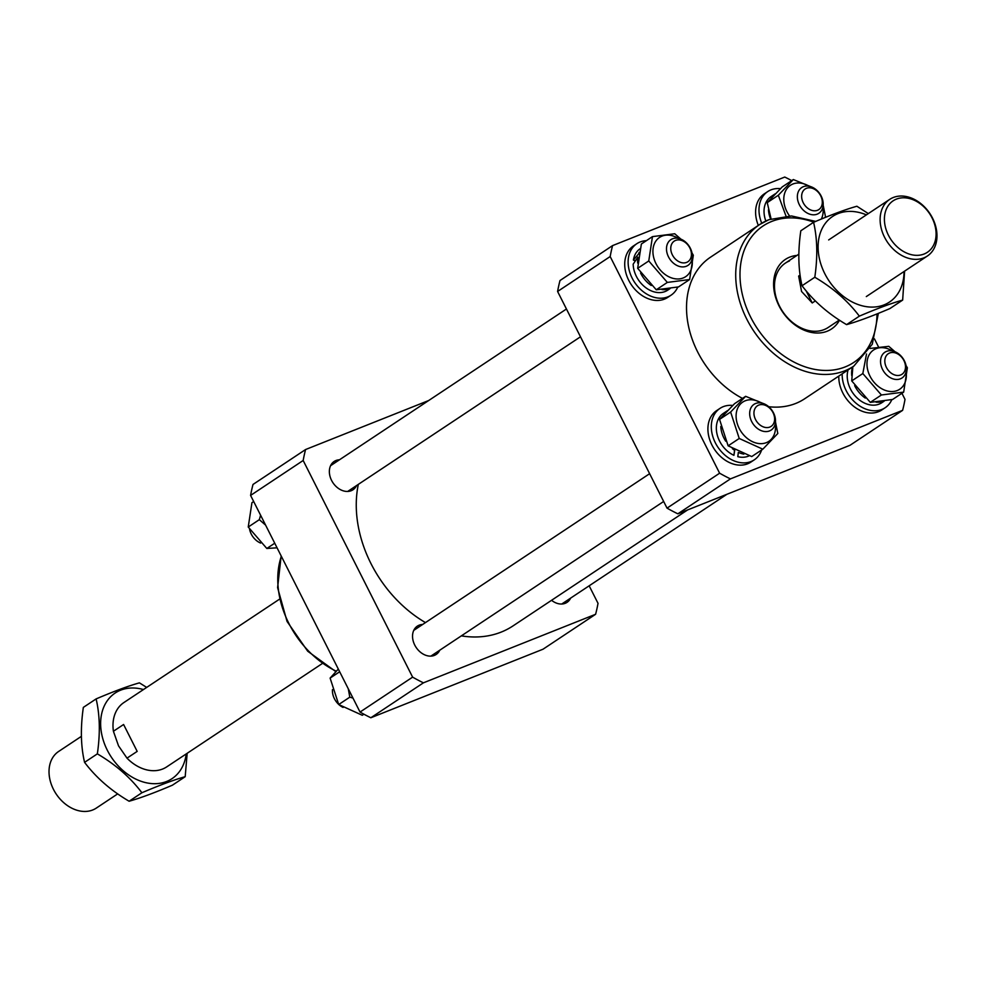 <?xml version="1.0" encoding="UTF-8"?>
<svg xmlns="http://www.w3.org/2000/svg" width="986" height="986" viewBox="0 0 986 986"><rect width="100%" height="100%" fill="white"/><g stroke="black" fill="none" stroke-linecap="round" stroke-linejoin="round"><path stroke-width="1.48" d="M687.575 509.947L513.028 625.9A112.835 84.895 -123.6 0 1 511.685 626.763A112.835 84.895 -123.6 0 1 461.349 635.871M425.471 622.597A112.835 84.895 -123.6 0 1 358.325 484.372M839.517 320.216A41.732 31.404 -123.6 0 1 827.192 331.222A41.732 31.404 -123.6 0 1 779.039 305.894A41.732 31.404 -123.6 0 1 789.761 257.112A41.732 31.404 -123.6 0 1 796.971 255.423M789.453 260.982A38.639 29.075 56.4 0 0 785.398 263.102A38.639 29.075 56.4 0 0 780.961 308.803A38.639 29.075 56.4 0 0 824.111 329.607A38.639 29.075 56.4 0 0 828.166 327.488L839.308 320.08M768.76 406.725A85.018 63.967 56.4 0 0 795.727 403.447A85.018 63.967 56.4 0 0 804.638 398.788L853.827 366.102A85.018 63.967 -123.6 0 1 844.916 370.773A85.018 63.967 -123.6 0 1 749.976 325.023A85.018 63.967 -123.6 0 1 759.738 224.488L710.561 257.161A85.018 63.967 56.4 0 0 688.807 327.562A85.018 63.967 56.4 0 0 742.495 398.406M612.589 245.6L559.999 280.529A179.304 134.909 56.4 0 0 557.595 291.474L610.174 256.545A179.304 134.909 56.4 0 1 612.589 245.6L784.757 177.049A179.304 134.909 56.4 0 1 791.721 180.611M730.429 478.888L902.609 410.349L850.031 445.278L677.85 513.817L730.429 478.888A179.304 134.909 56.4 0 1 719.62 473.206L610.174 256.545M719.62 473.206L667.029 508.135A179.304 134.909 56.4 0 0 677.85 513.817M667.029 508.135L557.595 291.474M902.609 410.349A179.304 134.909 56.4 0 0 905.012 399.392L901.931 393.278M874.446 338.876L878.551 346.998M81.382 736.357L58.63 751.468A34.005 25.587 56.4 0 0 53.454 789.342A34.005 25.587 56.4 0 0 96.271 808.113L117.679 793.89M888.435 235.247A30.911 23.257 56.4 0 0 924.116 254.006A30.911 23.257 56.4 0 0 932.053 217.881A30.911 23.257 56.4 0 0 896.385 199.123A30.911 23.257 56.4 0 0 888.435 235.247M932.546 218.14A34.005 25.587 -123.6 0 1 927.37 256.015A34.005 25.587 -123.6 0 1 884.553 237.244A34.005 25.587 -123.6 0 1 889.729 199.369A34.005 25.587 -123.6 0 1 932.546 218.14M815.311 300.915L812.242 302.949L801.569 291.499L798.648 276.068L800.09 275.106M322.175 663.615L166.671 766.911A38.639 29.075 56.4 0 1 126.997 758.148L137.177 751.394L123.595 724.5L113.415 731.255A38.639 29.075 56.4 0 1 123.916 702.537L279.408 599.241M126.997 758.148L118.517 745.835L113.415 731.255M798.648 276.068L801.014 280.727M806.117 290.821L812.242 302.949M820.007 194.599A12.362 9.305 56.4 0 0 805.476 188.782A12.362 9.305 56.4 0 0 803.935 203.991A12.362 9.305 56.4 0 0 818.466 209.808A12.362 9.305 56.4 0 0 820.007 194.599M800.225 206.296A15.456 11.635 -123.6 0 1 801.717 187.55A15.456 11.635 -123.6 0 1 820.327 194.55A15.456 11.635 -123.6 0 1 818.824 213.296A15.456 11.635 -123.6 0 1 800.225 206.296M904.026 271.52A51.395 38.676 -123.6 0 1 862.109 305.783A51.395 38.676 -123.6 0 1 818.109 248.078A51.395 38.676 -123.6 0 1 860.014 212.705A51.395 38.676 -123.6 0 1 866.398 214.874M902.658 300.089L889.89 308.569C872.105 316.161 857.672 321.51 846.58 324.628L859.348 316.149C877.133 308.556 891.566 303.207 902.658 300.089L904.618 271.125M868.321 213.592L856.883 206.247C845.865 209.34 831.432 214.689 813.573 222.306C817.369 238.427 817.788 256.742 814.806 277.251C833.01 287.937 847.849 300.903 859.348 316.149M846.58 324.628C828.388 313.942 813.536 300.989 802.037 285.743C798.241 269.72 797.834 251.405 800.805 230.786L813.573 222.306M802.037 285.743L814.806 277.251M789.539 215.922A23.578 17.736 -123.6 0 1 784.018 196.078A23.578 17.736 -123.6 0 1 809.186 186.255M822.916 206.924A23.578 17.736 -123.6 0 1 822.953 213.789A23.578 17.736 -123.6 0 1 821.326 219.065M824.69 217.684L825.492 216.71L823.162 205.15M812.538 187.377L793.323 179.551L778.324 195.253L785.978 216.008M771.089 218.88L767.231 202.623L782.231 186.909L793.323 179.551M767.231 202.623L778.324 195.253M775.156 193.872L771.064 196.596A24.884 18.722 56.4 0 0 764.273 207.972A24.884 18.722 56.4 0 0 765.839 221.024M775.144 193.897A24.884 18.722 56.4 0 0 771.262 197.989M768.464 209.735A24.884 18.722 56.4 0 0 770.608 219.04M780.419 188.646A30.911 23.257 56.4 0 0 767.724 191.58L764.335 193.835A30.911 23.257 56.4 0 0 755.905 207.972A30.911 23.257 56.4 0 0 758.333 225.424M767.724 191.58A30.911 23.257 56.4 0 0 759.294 205.717A30.911 23.257 56.4 0 0 761.747 223.218M692.049 259.022A23.578 17.736 -123.6 0 1 669.568 277.115A23.578 17.736 -123.6 0 1 653.151 248.176A23.578 17.736 -123.6 0 1 675.669 236.948A23.578 17.736 -123.6 0 1 678.306 238.353M680.932 239.154L674.732 233.756L652.461 236.628L648.763 260.957L667.337 282.415L689.621 279.543L693.318 255.214L691.987 252.971M689.621 279.543L678.528 286.914L656.257 289.785L637.671 268.328L641.368 243.998L652.461 236.628M656.257 289.785L667.337 282.415M637.671 268.328L648.763 260.957M637.695 263.077A24.884 18.722 56.4 0 1 637.819 257.149L633.16 264.199A24.884 18.722 56.4 0 0 650.735 290.636A24.884 18.722 56.4 0 0 667.732 290.155L670.135 288.553M640.604 273.073A24.884 18.722 56.4 0 0 651.241 285.496M661.951 289.588A24.884 18.722 56.4 0 0 669.235 288.701M640.013 248.817A24.884 18.722 56.4 0 0 633.406 260.082L638.94 253.439M639.162 252.404A24.884 18.722 56.4 0 0 638.78 253.365M633.406 260.082L635.218 260.908M646.385 240.658A30.911 23.257 56.4 0 0 636.857 243.678L633.456 245.933A30.911 23.257 56.4 0 0 625.753 272.382A30.911 23.257 56.4 0 0 646.569 298.019A30.911 23.257 56.4 0 0 667.67 297.439L671.059 295.184A30.911 23.257 56.4 0 0 677.764 287.074M636.857 243.678A30.911 23.257 56.4 0 0 629.154 270.127A30.911 23.257 56.4 0 0 649.959 295.775A30.911 23.257 56.4 0 0 671.059 295.184M775.23 423.709A23.578 17.736 -123.6 0 1 775.267 430.574A23.578 17.736 -123.6 0 1 752.749 441.802A23.578 17.736 -123.6 0 1 736.332 412.863A23.578 17.736 -123.6 0 1 761.5 403.04M762.819 449.197L751.726 456.567L728.136 445.832L719.546 419.395L730.638 412.037L739.229 438.474L762.819 449.197L777.806 433.495L775.477 421.934M764.84 404.161L745.626 396.323L730.638 412.037M719.546 419.395L734.545 403.693L745.626 396.323M728.136 445.832L739.229 438.474M743.863 454.102A24.884 18.722 56.4 0 1 738.329 452.377L737.811 456.678A24.884 18.722 56.4 0 0 749.15 455.828M727.471 410.657L723.379 413.38A24.884 18.722 56.4 0 0 716.588 424.756A24.884 18.722 56.4 0 0 733.917 455.31L734.607 449.949M727.446 410.681A24.884 18.722 56.4 0 0 723.564 414.773M720.778 426.507A24.884 18.722 56.4 0 0 725.733 441.198M732.388 448.655A24.884 18.722 56.4 0 0 734.558 450.269M733.917 455.31L734.73 450.01M732.734 405.431A30.911 23.257 56.4 0 0 720.039 408.352L716.649 410.607A30.911 23.257 56.4 0 0 708.219 424.744A30.911 23.257 56.4 0 0 721.333 457.208A30.911 23.257 56.4 0 0 750.864 462.114L754.253 459.858A30.911 23.257 56.4 0 0 761.648 449.973M720.039 408.352A30.911 23.257 56.4 0 0 711.609 422.489A30.911 23.257 56.4 0 0 724.722 454.953A30.911 23.257 56.4 0 0 754.253 459.858M906.097 371.599A23.578 17.736 -123.6 0 1 883.616 389.692A23.578 17.736 -123.6 0 1 867.199 360.753A23.578 17.736 -123.6 0 1 889.729 349.525A23.578 17.736 -123.6 0 1 892.367 350.93M903.669 392.12L892.589 399.478L870.305 402.362L881.398 394.992L903.669 392.12L907.366 367.79L906.048 365.547M894.992 351.731L888.793 346.332L870.108 348.44M866.521 353.986L862.824 373.534L881.398 394.992M870.305 402.362L851.731 380.904L852.853 366.755M851.731 380.904L862.824 373.534M848.071 369.935A24.884 18.722 56.4 0 0 864.796 403.212A24.884 18.722 56.4 0 0 881.792 402.732L884.195 401.129M852.483 367.002A24.884 18.722 56.4 0 0 851.756 375.654M854.665 385.649A24.884 18.722 56.4 0 0 865.301 398.073M876.012 402.165A24.884 18.722 56.4 0 0 883.296 401.277M838.79 376.097A30.911 23.257 56.4 0 0 860.618 410.595A30.911 23.257 56.4 0 0 881.73 410.003L885.12 407.76A30.911 23.257 56.4 0 0 891.825 399.65M842.18 373.842A30.911 23.257 56.4 0 0 864.019 408.34A30.911 23.257 56.4 0 0 885.12 407.76M249.569 529.26A15.456 11.635 56.4 0 0 260.624 543.076M674.597 240.892A12.362 9.305 56.4 0 0 673.056 256.101A12.362 9.305 56.4 0 0 687.599 261.919A12.362 9.305 56.4 0 0 689.14 246.71A12.362 9.305 56.4 0 0 674.597 240.892M687.525 265.665A15.456 11.635 -123.6 0 1 669.531 258.677A15.456 11.635 -123.6 0 1 670.85 239.66A15.456 11.635 -123.6 0 1 671.281 239.388A15.456 11.635 -123.6 0 1 689.276 246.377A15.456 11.635 -123.6 0 1 687.957 265.407A15.456 11.635 -123.6 0 1 687.525 265.665M332.455 689.658A15.456 11.635 56.4 0 0 335.289 700.257A15.456 11.635 56.4 0 0 338.58 704.3M339.332 704.978A15.456 11.635 56.4 0 0 343.079 707.43M756.237 420.775A12.362 9.305 56.4 0 0 770.781 426.593A12.362 9.305 56.4 0 0 772.321 411.384A12.362 9.305 56.4 0 0 757.778 405.566A12.362 9.305 56.4 0 0 756.237 420.775M772.642 411.335A15.456 11.635 -123.6 0 1 771.138 430.081A15.456 11.635 -123.6 0 1 752.54 423.08A15.456 11.635 -123.6 0 1 754.031 404.334A15.456 11.635 -123.6 0 1 772.642 411.335M901.648 374.495A12.362 9.305 56.4 0 0 903.201 359.286A12.362 9.305 56.4 0 0 888.657 353.469A12.362 9.305 56.4 0 0 887.117 368.678A12.362 9.305 56.4 0 0 901.648 374.495M885.329 351.965A15.456 11.635 -123.6 0 1 903.324 358.953A15.456 11.635 -123.6 0 1 902.017 377.983A15.456 11.635 -123.6 0 1 901.586 378.242A15.456 11.635 -123.6 0 1 883.592 371.254A15.456 11.635 -123.6 0 1 884.91 352.224A15.456 11.635 -123.6 0 1 885.329 351.965M439.744 650.23A17.009 12.793 -123.6 0 1 436.157 654.457A17.009 12.793 -123.6 0 1 434.382 655.394A17.009 12.793 -123.6 0 1 415.389 646.249A17.009 12.793 -123.6 0 1 417.349 626.135A17.009 12.793 -123.6 0 1 419.124 625.198A17.009 12.793 -123.6 0 1 422.637 624.471M570.623 598.12A17.009 12.793 -123.6 0 1 567.036 602.36A17.009 12.793 -123.6 0 1 565.249 603.296A17.009 12.793 -123.6 0 1 551.556 600.301M356.562 485.543A17.009 12.793 -123.6 0 1 352.976 489.783A17.009 12.793 -123.6 0 1 351.189 490.72A17.009 12.793 -123.6 0 1 332.208 481.562A17.009 12.793 -123.6 0 1 334.155 461.46A17.009 12.793 -123.6 0 1 335.943 460.524A17.009 12.793 -123.6 0 1 339.455 459.796M423.425 682.83A179.304 134.909 -123.6 0 1 412.616 677.135L360.038 712.065A179.304 134.909 -123.6 0 0 370.847 717.759L543.027 649.207L595.606 614.278L423.425 682.83L370.847 717.759M589.16 585.807L598.021 603.333A179.304 134.909 -123.6 0 1 595.606 614.278M428.663 400.538L305.586 449.53L253.008 484.459A179.304 134.909 -123.6 0 0 250.592 495.416L360.038 712.065M250.592 495.416L303.17 460.487A179.304 134.909 -123.6 0 1 305.586 449.53M303.17 460.487L412.616 677.135M274.737 543.224L266.824 548.475L248.238 527.029L251.935 502.687L253.685 501.529M260.587 515.197L259.33 519.659L265.604 525.131M259.33 519.659L248.238 527.029M277.066 547.809L266.824 548.475M363.896 714.197L362.293 715.269L338.703 704.534L330.113 678.097L338.321 669.075M348.28 688.795L349.796 697.164L352.976 698.088M339.665 671.749L330.113 678.097M349.796 697.164L338.703 704.534M186.218 753.92A51.395 38.676 -123.6 0 1 144.646 782.379A51.395 38.676 -123.6 0 1 100.646 724.685A51.395 38.676 -123.6 0 1 142.551 689.3A51.395 38.676 -123.6 0 1 143.451 689.547M185.195 776.685L172.427 785.176C154.642 792.756 140.209 798.118 129.117 801.236L141.898 792.756C159.683 785.164 174.115 779.815 185.195 776.685L187.167 753.292M146.692 687.402L139.42 682.854C128.402 685.948 113.969 691.297 96.11 698.914C99.906 715.035 100.326 733.35 97.355 753.859C115.547 764.544 130.398 777.51 141.898 792.756M129.117 801.236C110.925 790.55 96.086 777.584 84.574 762.351C80.79 746.328 80.371 728.013 83.342 707.393L96.11 698.914M84.574 762.351L97.355 753.859M815.718 221.406L791.487 215.959L768.895 219.693L759.738 224.488A85.018 63.967 -123.6 0 1 768.661 219.816M813.832 222.195A81.924 61.637 56.4 0 0 771.742 221.431A81.924 61.637 56.4 0 0 750.679 317.184A81.924 61.637 56.4 0 0 845.224 366.903A81.924 61.637 56.4 0 0 876.973 313.918M281.33 556.252A85.018 63.967 56.4 0 0 336.251 671.207M853.827 366.102L872.277 344.237L878.353 313.363M866.312 296.576L927.37 256.015M798.833 254.178L785.398 263.102M828.671 239.931L889.729 199.369M330.581 465.7L566.445 309M347.676 491.447L580.483 336.793M430.87 656.121L663.664 501.467M413.763 630.374L649.638 473.687M561.737 604.024L726.941 494.269M281.158 555.931L277.596 587.644L287.049 621.426L307.706 651.216L335.856 671.626"/></g></svg>
